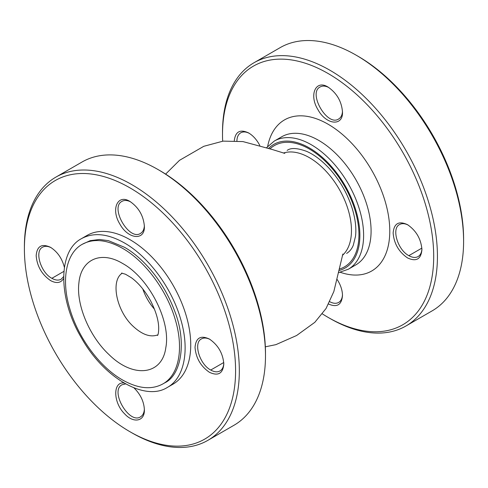 <?xml version="1.0" encoding="UTF-8"?>
<svg xmlns="http://www.w3.org/2000/svg" width="488" height="488" viewBox="0 0 488 488"><rect width="100%" height="100%" fill="white"/><g stroke="black" fill="none" stroke-linecap="round" stroke-linejoin="round"><path stroke-width="0.73" d="M144.369 409.066C144.167 412.805 142.899 415.386 140.556 416.807C129.192 424.688 109.544 390.662 122.049 384.764L125.629 383.897M63.66 276.568L61.128 279.228C58.548 280.63 55.467 280.325 51.874 278.312C40.675 272.542 34.276 251.021 42.621 247.184C45.024 245.867 47.897 246.056 51.234 247.751M144.369 225.627C144.167 229.366 142.899 231.946 140.556 233.368C129.192 241.255 109.544 207.223 122.049 201.324C124.458 200.007 127.325 200.196 130.668 201.892M223.797 363.206C223.596 366.945 222.327 369.526 219.984 370.947C217.41 372.35 214.323 372.045 210.731 370.032C199.531 364.261 193.138 342.735 201.483 338.904C203.886 337.58 206.753 337.769 210.096 339.465M81.441 238.669L87.047 235.429A85.9 49.593 60 0 1 172.947 285.022A85.9 49.593 60 0 1 172.947 384.215L167.335 387.448C184.525 377.986 189.966 349.646 180.523 318.67C171.611 287.816 148.553 256.542 124.385 242.92C107.726 233.575 93.409 232.16 81.441 238.669C57.919 250.862 57.883 298.418 81.417 337.818C103.773 377.95 144.997 401.722 167.335 387.448M129.991 431.752L131.864 432.832A151.975 87.742 -120 0 0 207.851 440.359A151.975 87.742 -120 0 0 239.327 370.782A151.975 87.742 -120 0 0 172.99 217.843A151.975 87.742 -120 0 0 55.876 177.126A151.975 87.742 -120 0 0 24.4 246.696L24.4 248.856A149.334 86.217 60 0 1 129.997 187.892A149.334 86.217 60 0 1 235.588 370.782A149.334 86.217 60 0 1 129.997 431.752A149.334 86.217 60 0 1 129.991 431.752A149.334 86.217 60 0 1 24.4 248.856M55.876 177.126L82.039 162.016A151.975 87.742 60 0 1 158.033 169.549A151.975 87.742 60 0 1 265.49 355.679A151.975 87.742 60 0 1 234.014 425.249L207.851 440.359M124.031 382.988C112.777 381.543 113.07 402.502 124.501 413.708C133.45 423.688 144.777 421.443 144.387 409.847C143.984 401.618 140.495 394.28 133.925 387.832M64.398 267.418C62.11 258.506 57.499 251.814 50.563 247.343C41.822 243.292 37.027 246.062 36.173 255.657C37.033 266.234 41.834 274.543 50.563 280.582C56.578 283.748 60.939 283.022 63.647 278.404M144.387 226.408C143.527 215.83 138.732 207.528 130.003 201.489C117.687 193.608 110.642 209.151 119.822 223.986C128.082 239.334 145.034 241.011 144.387 226.408M209.425 372.295C218.154 376.346 222.955 373.576 223.815 363.999C222.967 353.416 218.166 345.108 209.425 339.062C200.684 335.012 195.889 337.781 195.035 347.377C195.895 357.954 200.69 366.262 209.425 372.295M265.49 355.679L265.49 353.519A149.334 86.217 -120 0 0 159.899 170.623L158.033 169.549M329.742 301.7C333.2 303.548 336.177 303.786 338.66 302.432C341.008 301.005 342.277 298.424 342.478 294.685M249.344 133.376C246.007 131.675 243.134 131.492 240.73 132.809C238.309 134.279 237.034 136.976 236.9 140.898M328.772 87.517C325.435 85.815 322.562 85.632 320.159 86.949C307.654 92.848 327.302 126.874 338.66 118.993C341.008 117.571 342.277 114.991 342.478 111.246M408.2 225.09C404.863 223.394 401.99 223.205 399.587 224.523C391.242 228.36 397.641 249.886 408.84 255.651C412.433 257.67 415.514 257.975 418.094 256.572C420.436 255.145 421.705 252.571 421.906 248.831M405.961 325.984L432.124 310.874A151.975 87.742 -120 0 0 463.6 241.304A151.975 87.742 -120 0 0 356.136 55.168A151.975 87.742 -120 0 0 280.149 47.641L253.986 62.751A151.975 87.742 60 0 1 371.094 103.462A151.975 87.742 60 0 1 437.437 256.407A151.975 87.742 60 0 1 405.961 325.984A151.975 87.742 60 0 1 329.967 318.45L328.101 317.377A149.334 86.217 -120 0 0 433.698 256.407A149.334 86.217 -120 0 0 328.101 73.511A149.334 86.217 -120 0 0 222.51 134.481A149.334 86.217 -120 0 0 222.662 141.178M222.51 132.321L222.51 134.481L222.51 132.321A151.975 87.742 60 0 1 253.986 62.751M356.136 55.168L358.009 56.248A149.334 86.217 60 0 1 463.6 239.144L463.6 241.304L463.6 239.144M407.535 257.92C398.794 251.881 393.999 243.573 393.139 232.989C393.999 223.4 398.8 220.637 407.535 224.687C416.276 230.732 421.071 239.041 421.925 249.618C421.059 259.201 416.264 261.971 407.535 257.92M342.491 112.033C343.137 126.636 326.173 124.952 317.92 109.593C308.751 94.77 315.797 79.233 328.107 87.114C336.836 93.147 341.63 101.449 342.491 112.026L342.491 112.033M234.289 140.739C235.356 131.559 240.151 128.966 248.673 132.968C253.18 135.694 256.889 139.867 259.805 145.479M337.22 279.575C340.63 284.907 342.387 290.201 342.491 295.46L342.491 295.472C341.698 304.847 337.055 307.702 328.57 304.042M322.379 313.888A149.334 86.217 -120 0 0 328.101 317.377L328.101 317.377M82.21 244.323L90.188 240.657L99.412 239.474L108.427 240.651L124.385 247.239C137.768 254.644 161.174 275.104 174.686 311.118C187.166 342.735 180.956 375.522 164.7 382.866L162.827 383.946C151.561 390.058 138.122 388.729 122.518 379.957C99.888 367.153 78.263 338.007 69.833 308.849C61.024 279.923 66.008 253.241 82.21 244.323C93.385 238.217 106.823 239.547 122.518 248.313C144.973 260.934 166.902 290.439 175.186 319.359C184.031 348.359 179.029 375.022 162.827 383.946M108.879 354.465C89.402 336.33 76.11 304.622 78.91 282.918C81.02 259.366 100.931 250.423 122.518 263.422C148.797 277.623 171.062 321.031 165.816 347.645C162.266 375.229 133.218 378.688 108.879 354.465M122.274 273.158C110.215 280.728 116.571 311.368 133.37 326.515C142.429 334.792 150.597 337.568 157.88 334.835C150.597 337.568 142.429 334.792 133.37 326.515C116.571 311.368 110.215 280.728 122.274 273.158M51.874 278.312L63.934 271.352M210.731 370.032L223.76 362.511M421.87 248.13L408.84 255.651M270.084 148.773A70.04 40.437 60 0 1 344.436 186.013A70.04 40.437 60 0 1 339.508 269.028M339.215 270.462A71.364 41.199 -120 0 0 345.095 185.635A71.364 41.199 -120 0 0 268.693 148.309M355.758 264.929A74.005 42.73 -120 0 0 355.758 179.474A74.005 42.73 -120 0 0 281.753 136.75L274.28 141.062A74.005 42.73 60 0 1 348.286 183.793A74.005 42.73 60 0 1 348.286 269.248L355.758 264.929M267.644 146.473A87.224 50.355 60 0 1 332.188 126.74A87.224 50.355 60 0 1 389.644 226.261A87.224 50.355 60 0 1 340.282 272.292M142.789 288.939A35.679 20.6 -120 0 0 154.476 309.185M342.442 255.358A59.469 34.337 -120 0 0 347.249 206.881A59.469 34.337 -120 0 0 309.41 157.679A59.469 34.337 -120 0 0 283.388 153.067M338.782 272.566L348.286 269.248M274.28 141.062L266.649 147.632M346.62 253.418C349.67 251.515 351.897 248.782 353.294 245.22L355.514 236.302C356.46 228.378 355.404 219.24 352.342 208.894C347.523 193.553 339.691 179.926 328.839 168.018C321.409 160.125 314.01 154.574 306.635 151.365C297.265 147.943 290.775 147.626 287.151 150.414M265.338 346.822L275.891 344.65L296.613 335.506L314.821 322.324L326.057 308.483L333.835 291.562L342.863 254.004M165.621 174.112L179.499 160.332L203.777 146.308L223.107 141.124L242.951 141.587L272.139 149.468L284.827 153.385M121.555 273.079L125.526 274.25L131.26 277.654C138.403 282.839 144.82 290.506 150.511 300.663C155.953 311.301 158.679 320.555 158.698 328.436C158.624 331.657 158.356 333.78 157.892 334.805L157.6 335.5"/></g></svg>
